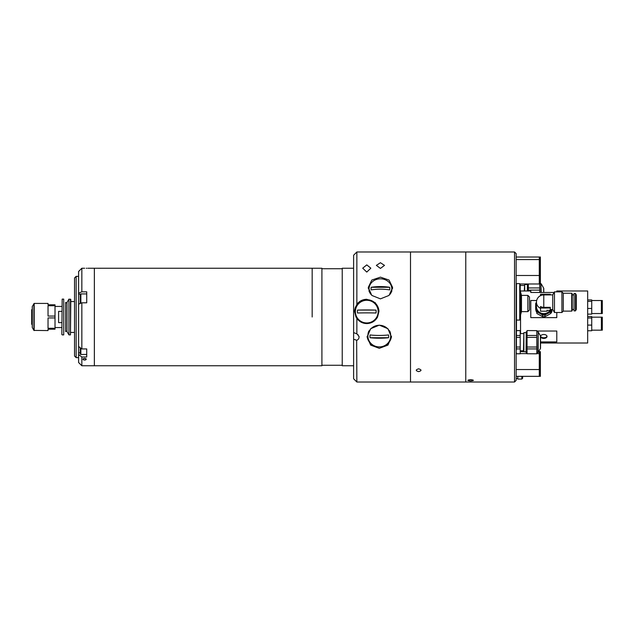 <?xml version="1.0" encoding="UTF-8"?>
<svg xmlns="http://www.w3.org/2000/svg" width="634" height="634" viewBox="0 0 634 634"><rect width="100%" height="100%" fill="white"/><g stroke="black" fill="none" stroke-linecap="round" stroke-linejoin="round"><path stroke-width="0.95" d="M100.212 268.301C97.065 268.23 97.065 268.23 100.212 268.301C103.358 268.23 103.358 268.23 100.212 268.301C103.358 268.23 103.358 268.23 100.212 268.301C103.358 268.23 103.358 268.23 100.212 268.301C97.065 268.23 97.065 268.23 100.212 268.301M98.532 268.269L99.261 268.293M102.613 268.237L94.363 268.237L94.363 317L94.363 268.237L87.857 268.237M312.166 317L312.166 268.237L312.166 317M81.841 365.763L78.592 362.513L78.592 354.549L81.841 356.982L81.841 365.763L94.363 365.763L94.363 317L94.363 365.763L321.913 365.763L321.913 268.237L102.653 268.237M65.619 302.402L65.619 331.598L65.619 302.402A0.816 0.816 0 0 0 67.022 302.402L68.924 299.121L70.794 299.446L70.469 334.879L70.469 299.121M65.619 331.598A0.816 0.816 0 0 1 67.022 331.598L68.924 334.879L68.924 299.121M70.469 334.879L68.924 334.879M55.015 327.564L61.855 327.564M61.855 311.373L58.597 311.373L58.597 322.627L61.855 322.627M55.015 306.436L61.855 306.436M61.855 334.554L62.18 299.121L61.855 334.554M62.18 334.879L63.725 334.879L63.725 299.121L62.18 299.121M32.263 309.368L31.7 309.693L32.263 309.368M32.263 312.974L31.7 313.133L32.263 313.394M31.7 309.693L31.7 313.133M32.263 324.632L31.7 324.307L32.263 324.632M32.263 320.606L31.7 320.447L32.263 321.026M31.7 320.867L31.7 324.307M31.7 313.553L31.7 320.447M55.015 317.927L55.015 316.073L48.033 316.073L48.033 305.739L55.015 305.739L55.015 304.811L48.033 304.811L48.033 303.424L34.188 303.424L32.263 306.523L32.263 327.477L33.903 330.409L48.033 330.576L48.033 329.189L55.015 329.189L55.015 317.927L48.033 317.927L48.033 328.261L55.015 328.261M55.015 316.073L55.015 305.739M86.232 268.237C88.316 268.237 88.316 268.237 86.232 268.237C84.148 268.237 84.148 268.237 86.232 268.237M84.607 360.041A1.625 0.816 180 0 0 86.232 359.232A1.625 0.816 180 0 0 84.607 358.416A1.625 0.816 180 0 0 82.983 359.232A1.625 0.816 180 0 0 84.607 360.041C86.707 359.502 86.707 358.963 84.607 358.392L82.983 359.28M86.232 268.261C88.332 268.237 88.332 268.237 86.232 268.261C84.132 268.237 84.132 268.237 86.232 268.261L86.842 268.261M84.687 268.237L81.841 268.237L81.841 291.822L78.592 293.154L78.592 271.487L81.841 268.237M81.841 302.814L81.841 348.938L78.592 346.505L78.592 304.146L81.841 302.814L86.723 302.814L86.723 291.822L81.841 291.822M78.592 293.154L78.592 304.146M81.841 356.982L86.723 356.982L86.723 348.938L81.841 348.938M78.592 346.505L78.592 354.549M76.151 357.631L74.527 356.007L74.527 277.993L76.151 276.369L76.151 357.631L78.592 357.631M86.723 293.922L80.867 293.922A0.65 0.65 0 0 0 80.217 294.572L80.217 303.48M86.723 348.938L86.723 354.454L80.867 354.454A0.65 0.65 0 0 1 80.217 353.804L80.217 347.717M514.531 382.017L514.531 251.983L516.155 253.608L516.155 380.392L514.531 382.017L356.863 382.017L353.613 378.767L353.613 255.233L356.863 251.983L356.863 304.304L354.588 311.532L355.943 317L356.863 318.434C359.343 321.747 362.648 323.467 366.777 323.578C371.595 323.388 375.193 321.192 377.571 317L378.966 311.334L375.399 302.798L366.777 299.288C362.648 299.391 359.343 301.063 356.863 304.304M356.863 382.017L356.657 340.395M353.93 332.731L356.863 333.825L359.01 336.345C359.264 338.12 358.551 339.436 356.863 340.299L353.613 339.222M358.02 334.657A4.066 3.083 -112.3 0 0 359.082 336.725M366.777 272.081L362.711 268.182L366.777 264.885L370.842 268.182L366.777 272.081M380.432 298.868L371.809 295.42L368.243 287.479L371.817 280.062L380.432 277.145L389.046 280.062L392.62 287.479L389.054 295.42L380.432 298.868M380.432 268.412L376.366 265.377L380.432 262.722L384.497 265.377L380.432 268.412M514.531 251.983L465.768 251.983L465.768 382.017L465.768 251.983L410.499 251.983L410.499 382.017L410.499 251.983L356.863 251.983M371.532 282.645A12.189 10.865 0 0 0 368.33 288.779M379.291 325.139L370.676 328.713L367.102 337.09L370.668 345.11L379.291 348.328L387.921 345.11L391.487 337.09L387.913 328.713L379.291 325.139M391.447 336.21A12.189 11.594 0 0 1 379.291 346.925A12.189 11.594 0 0 1 367.141 336.21M354.588 311.69A12.189 12.141 180 0 1 366.777 299.684A12.189 12.141 180 0 1 378.966 311.579M392.533 288.779A12.189 10.865 0 0 0 389.331 282.645M356.863 333.825L356.863 318.434M379.291 346.909A11.38 10.818 180 0 0 390.671 336.083A11.38 10.818 180 0 0 379.291 325.266A11.38 10.818 180 0 0 367.918 336.083A11.38 10.818 180 0 0 379.291 346.909M388.539 337.732A9.359 8.9 180 0 0 388.658 336.337A9.359 8.9 180 0 0 388.539 334.95A27.73 8.567 180 0 1 370.05 334.95A9.359 8.9 180 0 0 369.931 336.337A9.359 8.9 180 0 0 370.05 337.732A27.73 8.567 0 0 0 388.539 337.732L370.05 337.732M368.893 330.948A11.38 10.818 180 0 0 367.918 335.331L367.918 336.083M390.671 336.083L390.671 335.331A11.38 10.818 180 0 0 389.696 330.948M378.157 311.619A11.38 11.333 0 0 0 366.777 300.278A11.38 11.333 0 0 0 355.397 311.619A11.38 11.333 0 0 0 366.777 322.952A11.38 11.333 0 0 0 378.157 311.619M357.528 310.089A9.359 9.328 0 0 0 357.528 313.006A27.73 2.417 0 0 1 376.025 313.006A9.359 9.328 0 0 0 376.025 310.089A27.73 2.417 180 0 0 357.528 310.089L376.025 310.089M390.156 294.224A11.38 10.136 0 0 0 391.812 288.961A11.38 10.136 0 0 0 380.432 278.817A11.38 10.136 0 0 0 369.051 288.961A11.38 10.136 0 0 0 370.708 294.231M371.183 287.289A9.359 8.337 0 0 0 371.072 288.589A9.359 8.337 0 0 0 371.183 289.897A27.73 12.585 0 0 1 389.68 289.897A9.359 8.337 0 0 0 389.791 288.589A9.359 8.337 0 0 0 389.68 287.289A27.73 12.585 180 0 0 371.183 287.289L389.68 287.289M391.63 291.854A11.38 10.136 0 0 0 391.812 290.063L391.812 288.961M369.051 288.961L369.051 290.063A11.38 10.136 0 0 0 369.234 291.854M337.359 268.753C339.452 268.721 339.452 268.721 337.359 268.753C335.259 268.721 335.259 268.721 337.359 268.753C339.452 268.721 339.452 268.721 337.359 268.753C335.259 268.721 335.259 268.721 337.359 268.753M353.613 365.763L342.233 365.763L342.233 268.237L353.613 268.237M418.63 371.619C421.776 370.731 421.776 369.796 418.63 368.822C415.484 369.796 415.484 370.724 418.63 371.619M470.642 380.931C474.311 380.566 474.311 380.138 470.642 379.647C466.973 380.138 466.973 380.566 470.642 380.931M519.729 283.977L539.28 283.977L539.28 257.024L516.155 257.024M540.374 276.012L540.374 257.024L539.764 257.024L539.764 283.977L540.374 283.977L540.374 276.012M516.155 376.334L539.28 376.334L539.28 351.64L538.646 351.64M540.374 361.586L540.374 351.64L539.764 351.64L539.764 376.334L540.374 376.334L540.374 361.586M522.654 376.334L522.654 378.244L522.654 376.334M517.78 376.334L517.78 379.061L521.845 379.061L522.654 378.244M527.369 290.99L527.393 283.977M539.28 282.352L539.724 282.352L539.28 282.296M540.913 292.464L540.913 283.675L540.374 283.675M540.913 283.675L541.198 292.464M543.782 292.464L543.782 288.541A0.816 0.816 0 0 0 543.679 288.137L541.198 283.842M539.724 282.352L539.724 287.939L528.344 287.939L528.344 283.977M528.344 290.99L528.344 290.118L539.724 290.118L539.724 287.939M528.344 290.118L528.344 287.939M539.724 290.118L539.724 292.464M527.694 283.977L527.694 290.99M516.385 290.99L516.48 290.134L516.155 290.42M519.729 290.118L520.213 290.118L520.213 292.131M524.278 290.99L524.69 284.492L524.69 290.99M520.213 283.977L520.213 290.118L520.213 287.939L519.729 287.939M516.48 287.931L516.211 283.977M540.422 348.565L540.422 335.822A0.816 0.816 0 0 1 540.533 336.234L540.533 348.153A0.816 0.816 0 0 1 540.422 348.565L538.187 352.433L536.8 352.599M540.422 335.822L538.187 331.954L538.187 352.433M537.909 352.599L538.187 331.954M537.909 331.788L536.8 331.788M527.044 352.599L526.069 352.433L526.228 331.788L526.228 352.599M527.044 331.788L526.228 331.788M536.8 330.623L527.044 330.576L536.8 330.623L536.8 335.465L527.044 335.465L527.044 330.623M527.044 353.764L536.8 353.812L527.044 353.764L527.044 348.922L536.8 348.922L536.8 353.764M536.8 348.922L536.8 347.036L527.044 347.036L527.044 337.351L536.8 337.351L536.8 347.036M527.044 348.922L527.044 347.036M536.8 337.351L536.8 335.465M527.044 337.351L527.044 335.465M523.874 351.783L523.47 351.077L523.874 332.612L523.874 351.783L526.069 351.783M520.213 348.922L520.213 353.812L516.433 353.812L516.155 351.347L516.433 348.922L520.213 348.922L520.213 347.036L516.433 347.036L516.433 348.922M520.213 335.465L516.433 335.465L516.433 330.576L520.213 330.576L520.213 347.036M520.213 353.764L516.433 353.764M516.433 347.036L516.433 337.351L520.213 337.351M516.433 335.465L516.433 337.351M516.433 330.623L520.213 330.623M516.155 378.569L517.78 378.569M540.533 343.01L587.67 343.01L587.67 290.99L556.787 290.99L556.787 291.862M536.8 331.027L556.787 331.027L556.787 341.916L540.533 341.916M530.785 292.409L530.785 290.99L520.546 290.99L520.546 292.131M543.782 334.514A3.249 1.957 180 0 0 540.533 336.472A3.249 1.957 180 0 0 543.782 338.429A3.249 1.957 180 0 0 547.039 336.472A3.249 1.957 180 0 0 543.782 334.514M540.58 336.147A3.249 1.957 180 0 0 543.782 337.779A3.249 1.957 180 0 0 546.991 336.147M556.787 312.507L556.787 317.618L530.785 317.618L530.785 300.508L536.665 300.508M554.116 292.464L530.785 292.464M520.546 333.587L520.546 314.884M516.48 330.576L516.48 320.075L519.729 320.075L519.729 283.612L516.48 283.612L516.48 320.075M529.485 297.362L529.485 310.01L529.485 297.362M521.481 295.381L527.853 295.381L527.853 311.635L521.481 311.635L521.481 295.381L520.585 292.131L519.729 292.131L519.729 314.266M521.481 311.635L520.585 314.884L520.585 292.131M550.106 310.161A7.315 6.919 180 0 1 543.782 313.6A7.315 6.919 180 0 1 536.467 306.682L536.467 302.18A7.315 6.919 180 0 0 540.533 308.378M550.288 309.495L552.721 309.495L552.721 294.865L554.465 291.862L561.906 291.862L561.906 312.507L563.293 311.12L563.293 293.241L571.741 293.241L571.741 311.12L572.233 310.636L572.233 293.732L571.741 293.241M543.782 294.929L550.288 294.929L550.288 294.208L540.533 294.208L540.533 295.745A6.554 6.197 0 0 1 543.782 294.929L543.782 307.324L550.288 307.324L550.288 308.037L540.533 308.037L540.533 306.507A6.554 6.197 0 0 0 543.782 307.324M552.721 309.495L554.465 312.507L554.465 291.862M574.016 293.487L574.016 310.882L574.016 293.487L575.482 293.487L575.482 310.882L576.29 309.471L576.29 294.897L575.482 293.487M547.039 310.494L550.288 310.161L550.288 308.037M540.533 308.037L540.533 311.215L547.039 311.215L547.039 310.161M536.847 313.497L536.847 311.888L539.724 313.339L542.593 315.027L542.593 316.635L536.847 313.497M544.978 315.027L550.716 311.888L550.716 313.497L547.847 315.185L544.978 316.635L544.978 315.027A8.781 8.297 180 0 1 542.593 315.027M551.35 309.495A8.123 7.687 180 0 1 547.847 313.339A8.123 7.687 180 0 1 539.724 313.339A8.123 7.687 180 0 1 535.659 306.682A8.123 7.687 180 0 1 536.467 303.329M544.978 316.635A8.781 8.297 180 0 1 542.593 316.635M536.847 312.538A8.123 7.687 180 0 1 535.659 308.536L535.659 303.67A8.781 8.297 180 0 1 536.467 302.212M535.659 308.536A8.123 7.687 180 0 1 535.714 307.609M550.716 313.497A8.781 8.297 180 0 0 551.913 311.548L551.913 309.939A8.781 8.297 180 0 1 550.716 311.888M591.736 330.163L601.389 330.163L601.389 317.166L591.736 317.166M587.67 325.099L591.736 325.099L591.736 316.564L587.67 316.564M587.67 317.999L591.736 317.999M587.67 330.766L591.736 330.766L591.736 325.099M602.3 330.163L602.3 317.166L601.793 317.166L601.793 330.163L602.3 330.163M591.736 313.529L601.389 313.529L601.389 300.524L591.736 300.524M587.67 308.457L591.736 308.457L591.736 299.93L587.67 299.93M587.67 314.123L591.736 314.123L591.736 308.457M587.67 301.364L591.736 301.364M602.3 313.529L602.3 300.524L601.793 300.524L601.793 313.529L602.3 313.529M67.022 331.598L67.022 302.402M34.188 303.424L34.188 330.576M33.903 303.591L33.903 330.409M32.31 306.357L32.31 327.643M80.407 294.121L78.592 294.121M80.217 352.789L78.592 352.789M80.867 293.922L80.867 303.211M80.867 348.209L80.867 354.454M521.845 376.334L521.845 379.061M543.679 292.464L543.679 288.137M74.527 301.562L70.794 301.562M74.527 332.438L70.794 332.438M76.151 276.369L78.592 276.369M321.913 268.729L342.233 268.729M321.913 365.271L342.233 365.271M539.764 280.886L539.28 280.886M539.764 260.114L539.28 260.114M539.28 259.568L516.155 259.568M539.28 275.497L516.155 275.497M539.764 272.406L539.28 272.406M540.374 259.568L539.764 259.568M540.374 275.497L539.764 275.497M539.764 262.658L539.28 262.658M539.28 353.621L536.8 353.621M527.044 353.621L520.213 353.621M539.28 369.551L516.155 369.551M539.764 366.46L539.28 366.46M540.374 353.621L539.764 353.621M540.374 369.551L539.764 369.551M539.764 356.704L539.28 356.704M539.764 373.252L539.28 373.252M523.795 351.64L520.213 351.64M539.764 354.731L539.28 354.731M524.69 284.492L527.369 284.492M520.213 285.474L524.278 285.474M520.213 350.8L523.47 350.8M523.874 332.612L526.069 332.612M520.213 333.587L523.47 333.587M527.853 311.635L529.485 310.01M520.585 314.884L519.729 314.884M527.853 295.381L529.485 297.005M550.288 294.865L552.721 294.865M572.233 294.865L573.691 294.865M574.016 310.882L575.482 310.882M572.233 309.495L573.691 309.495M563.293 311.12L571.741 311.12M563.293 293.241L561.906 291.862M554.465 312.507L561.906 312.507M540.533 295.634A7.315 7.315 0 0 0 536.467 302.18M601.793 320.416L601.389 320.416M601.793 326.914L601.389 326.914M601.793 303.773L601.389 303.773M601.793 310.28L601.389 310.28"/></g></svg>
